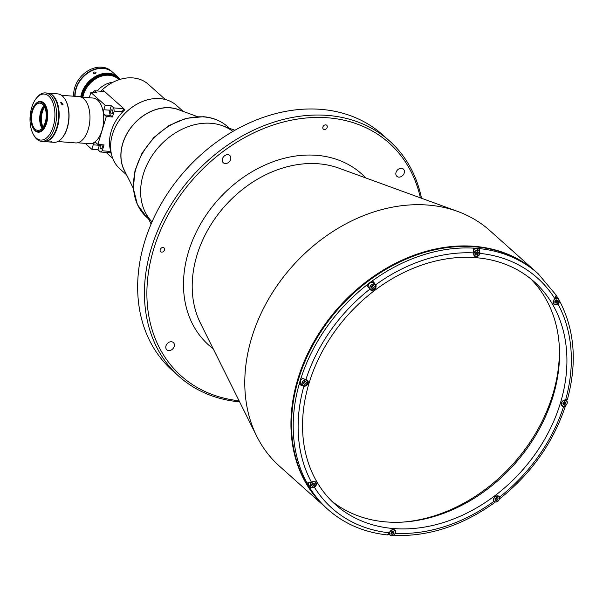 <?xml version="1.0" encoding="UTF-8"?>
<svg xmlns="http://www.w3.org/2000/svg" width="603" height="603" viewBox="0 0 603 603"><rect width="100%" height="100%" fill="white"/><g stroke="black" fill="none" stroke-linecap="round" stroke-linejoin="round"><path stroke-width="0.9" d="M401.711 522.175A151.73 118.655 131.8 0 0 552.793 394.468A151.73 118.655 131.8 0 0 559.267 345.813M227.881 154.707A4.862 3.799 131.8 0 0 222.959 157.632A4.862 3.799 131.8 0 0 223.314 162.735A4.862 3.799 131.8 0 0 225.221 163.526A4.862 3.799 131.8 0 0 230.142 160.594A4.862 3.799 131.8 0 0 229.788 155.491A4.862 3.799 131.8 0 0 227.881 154.707M171.41 341.758A4.862 3.799 131.8 0 0 166.488 344.682A4.862 3.799 131.8 0 0 166.843 349.785A4.862 3.799 131.8 0 0 168.75 350.569A4.862 3.799 131.8 0 0 173.672 347.645A4.862 3.799 131.8 0 0 173.317 342.542A4.862 3.799 131.8 0 0 171.41 341.758M401.462 168.305A4.862 3.799 131.8 0 0 396.54 171.237A4.862 3.799 131.8 0 0 396.895 176.34A4.862 3.799 131.8 0 0 398.802 177.124A4.862 3.799 131.8 0 0 403.724 174.192A4.862 3.799 131.8 0 0 403.369 169.089A4.862 3.799 131.8 0 0 401.462 168.305M325.741 124.859A2.548 1.997 131.8 0 0 323.155 126.396A2.548 1.997 131.8 0 0 323.336 129.08A2.548 1.997 131.8 0 0 324.339 129.487A2.548 1.997 131.8 0 0 326.924 127.949A2.548 1.997 131.8 0 0 326.736 125.273A2.548 1.997 131.8 0 0 325.741 124.859M163.066 247.509A2.548 1.997 131.8 0 0 160.481 249.047A2.548 1.997 131.8 0 0 160.669 251.722A2.548 1.997 131.8 0 0 161.664 252.137A2.548 1.997 131.8 0 0 164.25 250.599A2.548 1.997 131.8 0 0 164.069 247.916A2.548 1.997 131.8 0 0 163.066 247.509M239.617 401.854A157.926 123.502 -48.2 0 1 179.046 376.453L172.27 370.4A157.926 123.502 -48.2 0 1 160.767 204.56A157.926 123.502 -48.2 0 1 320.743 109.347A157.926 123.502 -48.2 0 1 382.701 134.861L389.47 140.914A157.926 123.502 -48.2 0 1 421.512 198.251M179.046 376.453A157.926 123.502 -48.2 0 1 167.544 210.613A157.926 123.502 -48.2 0 1 327.519 115.399A157.926 123.502 -48.2 0 1 389.47 140.914M239.082 400.769A156.102 122.07 -48.2 0 1 154.217 247.373A156.102 122.07 -48.2 0 1 327.866 117.804A156.102 122.07 -48.2 0 1 420.381 197.837M151.104 224.045L145.217 212.211A60.737 47.501 -48.2 0 1 143.258 174.395A60.737 47.501 -48.2 0 1 222.477 125.733L234.899 130.263M279.4 466.111A157.926 123.502 -48.2 0 1 256.735 436.248A157.926 123.502 -48.2 0 1 251.647 337.921A157.926 123.502 -48.2 0 1 457.609 211.404A157.926 123.502 -48.2 0 1 489.832 230.572L535.992 271.81A157.926 123.502 -48.2 0 0 402.691 259.855A157.926 123.502 -48.2 0 0 297.807 379.166A157.926 123.502 -48.2 0 0 325.567 507.349L279.4 466.111M393.118 532.547A156.705 122.552 -48.2 0 1 391.279 532.464M310.907 488.468A156.705 122.552 -48.2 0 1 310.349 487.616M558.28 302.955A156.705 122.552 -48.2 0 1 558.484 303.354M306.995 483.018L306.935 482.965A157.926 123.502 -48.2 0 0 309.867 487.985L314.645 487.262A3.641 2.849 131.8 0 0 315.61 482.031A3.641 2.849 131.8 0 0 311.721 482.242L306.995 483.018A157.926 123.502 -48.2 0 1 299.103 384.488L299.05 384.443A157.926 123.502 -48.2 0 1 300.015 381.134A157.926 123.502 -48.2 0 1 301.048 377.825L301.101 377.877A157.926 123.502 -48.2 0 1 366.745 285.113L369.986 289.274A3.641 2.849 131.8 0 0 370.43 289.817A3.641 2.849 131.8 0 0 374.667 289.319A3.641 2.849 131.8 0 0 375.737 284.933L372.443 280.727L373.988 283.372L375.737 284.933M563.82 402.103A157.926 123.502 -48.2 0 1 563.519 403.06M309.919 488.038A157.926 123.502 -48.2 0 0 327.821 509.369L326.125 507.854A157.926 123.502 -48.2 0 1 298.372 379.664A157.926 123.502 -48.2 0 1 403.256 260.36A157.926 123.502 -48.2 0 1 536.557 272.315L538.253 273.83A157.926 123.502 -48.2 0 0 479.355 248.594L478.714 250.471M494.475 501.681A157.926 123.502 -48.2 0 1 494.091 501.96M389.719 534.838A157.926 123.502 -48.2 0 1 388.211 534.71M557.466 303.731L557.896 303.867L559.109 300.211A157.926 123.502 -48.2 0 1 559.524 301.003M556.154 295.169L554.813 298.967A3.641 2.849 131.8 0 0 553.207 301.236A3.641 2.849 131.8 0 0 553.848 304.191A3.641 2.849 131.8 0 0 557.737 303.98M559.373 300.543C574.651 329.622 577.32 362.614 567.393 399.518L565.426 399.97A3.641 2.849 131.8 0 0 561.355 403.038A3.641 2.849 131.8 0 0 561.996 405.992A3.641 2.849 131.8 0 0 563.428 406.58L565.388 406.143L565.32 405.729M498.432 496.02L499.48 496.955A3.641 2.849 131.8 0 0 499.028 496.405A3.641 2.849 131.8 0 0 495.952 496.133A3.641 2.849 131.8 0 0 493.533 498.885A3.641 2.849 131.8 0 0 493.729 501.289L494.309 502.827C461.838 525.906 428.273 536.776 393.593 535.419L395.606 533.112A3.641 2.849 131.8 0 0 394.965 530.158A3.641 2.849 131.8 0 0 391.89 529.879A3.641 2.849 131.8 0 0 389.463 532.63L387.405 534.929C364.129 532.404 344.268 523.886 327.821 509.369M530.414 278.571A149.295 116.756 -48.2 0 1 553.041 396.352A149.295 116.756 -48.2 0 1 331.658 501.048M309.022 383.267A149.295 116.756 -48.2 0 1 408.178 270.476A149.295 116.756 -48.2 0 1 534.198 281.774A149.295 116.756 -48.2 0 1 560.436 402.962A149.295 116.756 -48.2 0 1 461.28 515.753A149.295 116.756 -48.2 0 1 335.26 504.447A149.295 116.756 -48.2 0 1 309.022 383.267M473.581 248.549A2.005 1.568 -48.2 0 1 474.945 248.903M558.973 301.681A157.926 123.502 -48.2 0 1 559.275 302.284M373.845 283.131A151.73 118.655 -48.2 0 1 374.297 282.807M475.752 252.68A151.73 118.655 -48.2 0 1 477.599 252.883M479.295 248.542A157.926 123.502 -48.2 0 0 473.159 248.059L473.86 253.117A3.641 2.849 131.8 0 0 474.501 256.071A3.641 2.849 131.8 0 0 477.576 256.35A3.641 2.849 131.8 0 0 479.996 253.592L479.355 248.594M374.184 283.809A3.641 2.849 131.8 0 0 373.988 283.372M366.745 285.113L366.692 285.061A157.926 123.502 -48.2 0 1 372.443 280.727M372.79 285.686A2.005 1.568 -48.2 0 1 371.456 287.194M299.103 384.488L304.04 386.259A3.641 2.849 131.8 0 0 307.726 384.058A3.641 2.849 131.8 0 0 307.462 380.229A3.641 2.849 131.8 0 0 306.03 379.641L301.101 377.877M299.05 384.443L301.945 384.669M304.967 381.533A2.005 1.568 -48.2 0 1 303.626 383.041M496.533 497.709A2.005 1.568 -48.2 0 1 495.191 499.209M499.457 498.199L500.06 498.493L499.48 496.955M566.541 399.97A157.926 123.502 -48.2 0 1 566.375 400.535M564.355 401.862A2.005 1.568 -48.2 0 1 563.021 403.362M556.577 295.9A157.926 123.502 -48.2 0 1 558.272 298.779M556.207 300.06A2.005 1.568 -48.2 0 1 554.866 301.56M309.867 487.985L310.907 487.194M313.115 483.335A2.005 1.568 -48.2 0 1 311.781 484.842M496.774 497.596L496.382 498.892L497.581 499.97L498.063 498.38L497.023 497.483L495.508 498.176L495.025 499.766L496.065 500.663L495.033 499.744M497.581 499.97L496.065 500.663M496.382 498.892L495.116 499.472M564.596 401.749L564.204 403.045L565.41 404.123L565.885 402.533L564.853 401.636L563.33 402.329L562.848 403.92L563.888 404.817L562.855 403.897M565.41 404.123L563.888 404.817M564.204 403.045L562.938 403.626M556.448 299.947L556.056 301.244L557.255 302.322L557.737 300.731L556.697 299.834L555.182 300.528L554.7 302.118L555.74 303.015L554.707 302.095M557.255 302.322L555.74 303.015M556.056 301.244L554.79 301.824M555.273 304.417C558.695 303.535 559.735 301.688 558.386 298.884A3.339 2.616 131.8 0 0 557.082 298.342A3.339 2.616 131.8 0 0 553.697 300.354A3.339 2.616 131.8 0 0 553.938 303.867L555.273 304.417A3.339 2.616 131.8 0 0 558.649 302.367A3.339 2.616 131.8 0 0 558.386 298.884L556.75 297.422A3.339 2.616 131.8 0 0 556.396 297.166M391.046 533.225L392.312 532.645L393.518 533.715L394 532.125L392.96 531.228L391.437 531.929L390.963 533.519L391.995 534.416L390.97 533.489M393.518 533.715L391.995 534.416M392.749 533.029A3.339 2.616 131.8 0 0 393.533 531.725M308.51 483.493A3.339 2.616 131.8 0 0 309.211 485.679L310.846 487.141A3.339 2.616 131.8 0 0 312.158 487.684A3.339 2.616 131.8 0 0 315.542 485.671A3.339 2.616 131.8 0 0 315.301 482.159A3.339 2.616 131.8 0 0 313.99 481.624A3.339 2.616 131.8 0 0 310.605 483.636A3.339 2.616 131.8 0 0 310.846 487.141L312.181 487.691C315.603 486.809 316.643 484.963 315.301 482.159L314.562 481.503M313.356 483.229L312.965 484.526L314.171 485.596L314.645 484.005L313.613 483.109L312.09 483.81L311.608 485.4L312.648 486.289L311.615 485.37M314.171 485.596L312.648 486.289M312.965 484.526L311.698 485.098M302.502 378.737A3.339 2.616 131.8 0 0 301.063 383.877L302.698 385.34A3.339 2.616 131.8 0 0 304.01 385.882C307.455 385.008 308.495 383.161 307.146 380.357A3.339 2.616 131.8 0 0 305.834 379.822A3.339 2.616 131.8 0 0 302.45 381.835A3.339 2.616 131.8 0 0 302.698 385.34L304.033 385.89M303.46 383.598L304.5 384.488L303.467 383.568L303.942 382.008L305.457 381.307L306.497 382.204L306.015 383.794L304.5 384.488M306.015 383.794L304.817 382.724L305.208 381.428M304.817 382.724L303.55 383.304M369.647 288.716L371.855 290.043C375.277 289.161 376.317 287.314 374.976 284.51A3.339 2.616 131.8 0 0 373.664 283.968A3.339 2.616 131.8 0 0 370.28 285.988A3.339 2.616 131.8 0 0 370.521 289.493A3.339 2.616 131.8 0 0 371.832 290.035A3.339 2.616 131.8 0 0 375.217 288.015A3.339 2.616 131.8 0 0 374.976 284.51L373.332 283.048A3.339 2.616 131.8 0 0 372.021 282.506A3.339 2.616 131.8 0 0 368.177 286.674M373.031 285.573L372.639 286.87L373.837 287.948L374.32 286.357L373.28 285.46L371.765 286.154L371.282 287.744L372.322 288.641L371.29 287.721M373.837 287.948L372.322 288.641M372.639 286.87L371.373 287.45M475.948 256.29A3.339 2.616 131.8 0 0 479.295 254.247A3.339 2.616 131.8 0 0 479.038 250.765L477.403 249.295A3.339 2.616 131.8 0 0 476.091 248.76A3.339 2.616 131.8 0 0 473.958 249.401M475.443 253.705L476.709 253.124L477.908 254.202L478.39 252.604L477.35 251.715L475.835 252.408L475.352 253.999L476.393 254.896L475.36 253.976M477.908 254.202L476.393 254.896M477.139 253.516A3.339 2.616 131.8 0 0 477.923 252.205M133.338 188.355L124.165 169.933A42.406 33.157 -48.2 0 1 130.632 128.092A42.406 33.157 -48.2 0 1 170.114 107.862A42.406 33.157 -48.2 0 1 178.104 109.565L197.437 116.613M165.358 99.51L148.3 84.277A39.481 30.874 131.8 0 0 102.45 89.628L104.583 91.535L94.558 90.752L97.008 92.937L90.872 92.455L89.508 96.962A3.95 2.111 94.5 0 1 89.206 97.746M123.781 108.691L124.911 109.701A39.481 30.874 -48.2 0 0 111.223 131.19A39.481 30.874 -48.2 0 0 111.11 152.438M126.622 174.862L119.929 168.885A42.519 33.248 -48.2 0 1 112.452 134.371A42.519 33.248 -48.2 0 1 140.695 102.254A42.519 33.248 -48.2 0 1 176.581 105.472L183.274 111.449M125.288 172.187A42.519 33.248 -48.2 0 1 122.703 143.529A42.519 33.248 -48.2 0 1 180.47 110.424M97.091 90.947A22.959 17.954 -48.2 0 1 113.206 82.136M111.314 153.516L110.477 152.77L100.445 151.986L102.239 150.788L110.221 151.421L110.515 150.456M102.45 89.628L101.085 91.257M119.198 79.649A23.2 18.143 131.8 0 0 118.263 78.737A23.2 18.143 131.8 0 0 109.166 74.991A23.2 18.143 131.8 0 0 82.619 97.234M95.885 72.209C95.907 73.378 95.033 73.777 93.254 73.408C93.209 72.156 94.083 71.749 95.885 72.209L96.05 72.473M120.155 79.355A24.293 19.002 131.8 0 0 118.15 77.169L112.784 72.375A24.293 19.002 131.8 0 0 103.249 68.448A24.293 19.002 131.8 0 0 75.089 96.337M118.15 77.169A24.293 19.002 131.8 0 0 108.615 73.242A24.293 19.002 131.8 0 0 80.742 96.955M119.605 79.521A23.69 18.527 131.8 0 0 108.728 74.041A23.69 18.527 131.8 0 0 81.563 97.151M117.977 78.488A23.2 18.143 131.8 0 0 108.6 74.486A23.2 18.143 131.8 0 0 81.97 97.181M74.817 96.314A24.293 19.002 -48.2 0 1 102.97 68.199A24.293 19.002 -48.2 0 1 112.497 72.119L111.374 71.109A24.293 19.002 131.8 0 0 101.839 67.189A24.293 19.002 131.8 0 0 73.739 96.231M110.816 110.997A2.065 1.108 -85.5 0 0 111.615 113.914A2.065 1.108 -85.5 0 0 112.738 112.716A2.065 1.108 -85.5 0 0 111.939 109.799A2.065 1.108 -85.5 0 0 110.816 110.997M100.226 146.069A2.065 1.108 -85.5 0 0 101.025 148.986A2.065 1.108 -85.5 0 0 102.148 147.788A2.065 1.108 -85.5 0 0 101.349 144.871A2.065 1.108 -85.5 0 0 100.226 146.069M110.477 152.77L110.221 151.421M85.204 143.371L91.852 149.318L97.987 149.8L99.352 145.293A3.95 2.111 94.5 0 1 99.623 144.562M91.852 149.318L93.216 144.81A3.95 2.111 94.5 0 1 95.357 142.512A3.95 2.111 94.5 0 1 96.133 142.866L97.874 144.426L106.301 116.515L104.56 114.962A3.95 2.111 -85.5 0 1 103.806 109.738L105.163 105.231L111.299 105.706L109.942 110.221A3.95 2.111 -85.5 0 0 110.696 115.437L112.437 116.997L106.301 116.515M102.239 150.788L104.01 144.908L97.874 144.426M97.987 149.8L100.445 151.986M92.568 92.591L94.558 90.752M89.236 97.694L84.827 97.407M113.756 107.899L123.788 108.683L122.205 111.736L114.216 111.11L113.756 107.899L111.299 105.706M105.163 105.231L90.872 92.455M123.788 108.683L104.59 91.535M112.437 116.997L114.216 111.11M121.912 112.701L122.205 111.736M122.582 111.012A2.065 1.108 94.5 0 1 122.846 111.706M118.934 79.739L118.06 78.963A22.899 17.909 131.8 0 0 98.734 77.229A22.899 17.909 131.8 0 0 83.523 94.528A22.899 17.909 131.8 0 0 82.875 97.249M232.856 131.431A60.737 47.501 131.8 0 0 211.042 123.291A60.737 47.501 131.8 0 0 150.343 158.483A60.737 47.501 131.8 0 0 152.046 221.889M61.431 95.266L79.264 96.668A23.2 12.422 94.5 0 1 83.809 98.749A23.2 12.422 94.5 0 1 89.259 125.198A23.2 12.422 94.5 0 1 75.639 142.926L57.805 141.532M44.652 107.206A13.364 7.153 -85.5 0 0 43.092 127.127M42.519 127.889A13.967 7.477 94.5 0 1 44.207 106.362M42.632 104.379A13.665 7.319 94.5 0 1 45.843 119.959A13.665 7.319 94.5 0 1 37.823 130.399A13.665 7.319 94.5 0 1 35.147 129.178A13.665 7.319 94.5 0 1 31.936 113.59A13.665 7.319 94.5 0 1 39.956 103.151A13.665 7.319 94.5 0 1 42.632 104.379M34.831 130.225A14.819 7.937 94.5 0 1 32.977 127.806A14.819 7.937 94.5 0 1 34.77 104.96A14.819 7.937 94.5 0 1 42.949 103.332A14.819 7.937 94.5 0 1 45.783 122.929A14.819 7.937 94.5 0 1 34.831 130.225M34.944 104.741A15.429 8.261 94.5 0 1 35.11 104.515A15.429 8.261 94.5 0 1 40.605 101.432A15.429 8.261 94.5 0 1 43.627 102.819A15.429 8.261 94.5 0 1 47.253 120.412A15.429 8.261 94.5 0 1 38.2 132.2A15.429 8.261 94.5 0 1 35.178 130.813A15.429 8.261 94.5 0 1 33.248 128.303A15.429 8.261 94.5 0 1 33.112 128.047M42.097 128.379A13.665 7.319 94.5 0 1 41.622 127.595A13.665 7.319 94.5 0 1 43.273 106.52A13.665 7.319 94.5 0 1 43.868 105.819M41.758 127.828A14.276 7.643 94.5 0 1 43.446 106.301M51.149 141.63C52.257 141.901 51.707 141.999 49.514 141.916L51.85 141.811M47.69 93.103A24.293 13.01 94.5 0 1 47.946 93.118A24.293 13.01 94.5 0 1 52.71 95.297A24.293 13.01 94.5 0 1 58.416 122.997A24.293 13.01 94.5 0 1 44.155 141.562A24.293 13.01 94.5 0 1 43.898 141.532M47.946 93.118L57.669 93.88A24.293 13.01 94.5 0 1 62.426 96.058A24.293 13.01 94.5 0 1 65.456 100.015A24.293 13.01 94.5 0 1 62.524 137.476A24.293 13.01 94.5 0 1 53.871 142.323L44.155 141.562M61.431 102.427L63.029 104.605L62.237 104.899L60.669 102.691L61.431 102.427M65.591 100.264A23.69 12.686 94.5 0 1 65.727 100.505A23.69 12.686 94.5 0 1 62.863 137.032A23.69 12.686 94.5 0 1 62.697 137.25M49.514 141.916L48.813 141.795M36.052 98.651L36.738 97.761A24.293 13.01 94.5 0 1 45.391 92.915A24.293 13.01 94.5 0 1 50.147 95.093A24.293 13.01 94.5 0 1 55.853 122.793A24.293 13.01 94.5 0 1 41.599 141.358A24.293 13.01 94.5 0 1 36.836 139.18A24.293 13.01 94.5 0 1 33.806 135.223L33.263 134.243A23.08 12.361 -85.5 0 0 36.15 137.997A23.08 12.361 -85.5 0 0 53.2 126.638A23.08 12.361 -85.5 0 0 48.79 96.118A23.08 12.361 -85.5 0 0 36.052 98.651A23.08 12.361 -85.5 0 0 33.263 134.243M41.599 141.358L43.642 141.517A24.293 13.01 -85.5 0 0 57.903 122.959A24.293 13.01 -85.5 0 0 52.197 95.251A24.293 13.01 -85.5 0 0 47.441 93.073L45.391 92.915M81.232 97.121L93.148 98.055A22.899 12.264 94.5 0 1 102.005 130.399A22.899 12.264 94.5 0 1 89.576 143.718L77.666 142.783M213.191 348.753A114.766 89.749 -48.2 0 1 198.5 227.746A114.766 89.749 -48.2 0 1 316.545 155.31A114.766 89.749 -48.2 0 1 365.787 177.945M256.735 436.248L200.437 323.14A108.857 85.129 -48.2 0 1 196.925 255.363A108.857 85.129 -48.2 0 1 318.399 163.775A108.857 85.129 -48.2 0 1 338.901 168.154L457.609 211.404M499.864 497.663A157.926 123.502 -48.2 0 1 499.442 497.995M562.916 406.12L563.428 406.58M372.496 280.772A157.926 123.502 -48.2 0 1 473.219 248.112M375.654 284.797A154.278 120.645 -48.2 0 1 473.913 252.928M305.864 379.634A154.278 120.645 -48.2 0 1 369.903 289.131M303.52 385.799L304.04 386.259M311.563 482.362A154.278 120.645 -48.2 0 1 303.867 386.244M389.41 532.811A154.278 120.645 -48.2 0 1 314.495 487.382M493.804 501.432A154.278 120.645 -48.2 0 1 395.545 533.293M563.594 406.595A154.278 120.645 -48.2 0 1 499.555 497.091M557.896 303.867A154.278 120.645 -48.2 0 1 565.591 399.985M480.048 253.411A154.278 120.645 -48.2 0 1 554.971 298.847M495.621 502.058A3.339 2.616 131.8 0 0 498.975 500.015A3.339 2.616 131.8 0 0 498.711 496.533A3.339 2.616 131.8 0 0 497.407 495.99A3.339 2.616 131.8 0 0 494.023 498.003A3.339 2.616 131.8 0 0 494.264 501.515A3.339 2.616 131.8 0 0 495.576 502.05M497.43 496.156A3.219 2.518 131.8 0 0 493.834 498.862A3.219 2.518 131.8 0 0 495.666 501.998A3.219 2.518 131.8 0 0 499.254 499.284A3.219 2.518 131.8 0 0 497.43 496.156M563.451 406.211A3.339 2.616 131.8 0 0 566.797 404.168A3.339 2.616 131.8 0 0 566.541 400.686A3.339 2.616 131.8 0 0 565.23 400.143A3.339 2.616 131.8 0 0 561.845 402.156A3.339 2.616 131.8 0 0 562.086 405.668A3.339 2.616 131.8 0 0 563.398 406.203M565.252 400.302A3.219 2.518 131.8 0 0 561.657 403.015A3.219 2.518 131.8 0 0 563.488 406.143A3.219 2.518 131.8 0 0 567.076 403.437A3.219 2.518 131.8 0 0 565.252 400.302M553.2 303.203L553.938 303.867A3.339 2.616 131.8 0 0 555.25 304.402M557.104 298.5A3.219 2.518 131.8 0 0 553.509 301.214A3.219 2.518 131.8 0 0 555.34 304.342A3.219 2.518 131.8 0 0 558.928 301.636A3.219 2.518 131.8 0 0 557.104 298.5M393.337 529.743A3.339 2.616 131.8 0 0 389.953 531.756A3.339 2.616 131.8 0 0 390.194 535.26A3.339 2.616 131.8 0 0 391.505 535.803A3.339 2.616 131.8 0 0 394.89 533.791A3.339 2.616 131.8 0 0 394.648 530.278A3.339 2.616 131.8 0 0 393.337 529.743M393.36 529.901A3.219 2.518 131.8 0 0 389.764 532.607A3.219 2.518 131.8 0 0 391.596 535.743A3.219 2.518 131.8 0 0 395.191 533.037A3.219 2.518 131.8 0 0 393.36 529.901M314.012 481.782A3.219 2.518 131.8 0 0 310.417 484.488A3.219 2.518 131.8 0 0 312.248 487.623A3.219 2.518 131.8 0 0 315.836 484.918A3.219 2.518 131.8 0 0 314.012 481.782M305.864 379.98A3.219 2.518 131.8 0 0 302.269 382.686A3.219 2.518 131.8 0 0 304.1 385.822A3.219 2.518 131.8 0 0 307.688 383.116A3.219 2.518 131.8 0 0 305.864 379.98M304.055 385.882A3.339 2.616 131.8 0 0 307.409 383.84A3.339 2.616 131.8 0 0 307.146 380.357L306.414 379.702M373.687 284.134A3.219 2.518 131.8 0 0 370.091 286.84A3.219 2.518 131.8 0 0 371.923 289.975A3.219 2.518 131.8 0 0 375.511 287.262A3.219 2.518 131.8 0 0 373.687 284.134M473.852 255.084L475.925 256.298C479.347 255.416 480.387 253.569 479.038 250.765A3.339 2.616 131.8 0 0 477.727 250.222A3.339 2.616 131.8 0 0 474.342 252.235A3.339 2.616 131.8 0 0 474.591 255.747A3.339 2.616 131.8 0 0 475.895 256.283M477.749 250.381A3.219 2.518 131.8 0 0 474.162 253.094A3.219 2.518 131.8 0 0 475.986 256.222A3.219 2.518 131.8 0 0 479.581 253.516A3.219 2.518 131.8 0 0 477.749 250.381M99.352 145.293L93.216 144.81M109.942 110.221L103.806 109.738M110.696 115.437L104.56 114.962M146.808 217.336L137.424 204.621L133.353 188.528L134.951 170.777L142.007 153.2L153.75 137.582L168.976 125.537L186.123 118.324L203.437 116.711C212.942 117.502 221.037 120.841 227.738 126.743A60.737 47.501 131.8 0 0 203.912 116.929A60.737 47.501 131.8 0 0 142.383 153.546A60.737 47.501 131.8 0 0 146.808 217.336L148.534 218.874M500.06 498.493C531.333 473.498 553.109 442.715 565.388 406.143M556.403 295.462L538.253 273.83M493.525 500.859L495.598 502.065C499.02 501.183 500.06 499.337 498.711 496.533L497.98 495.877M561.348 405.005L563.421 406.218C566.85 405.337 567.883 403.49 566.541 400.686L565.765 399.993M388.845 534.054L391.528 535.811C394.957 534.929 395.998 533.09 394.648 530.278L393.91 529.622M112.746 158.393L106.068 152.431M117.698 78.232L118.263 78.737M227.738 126.743L229.464 128.281M32.977 127.806L33.248 128.303M34.77 104.96L35.11 104.515M65.727 100.505L65.456 100.015M62.863 137.032L62.524 137.476"/></g></svg>
